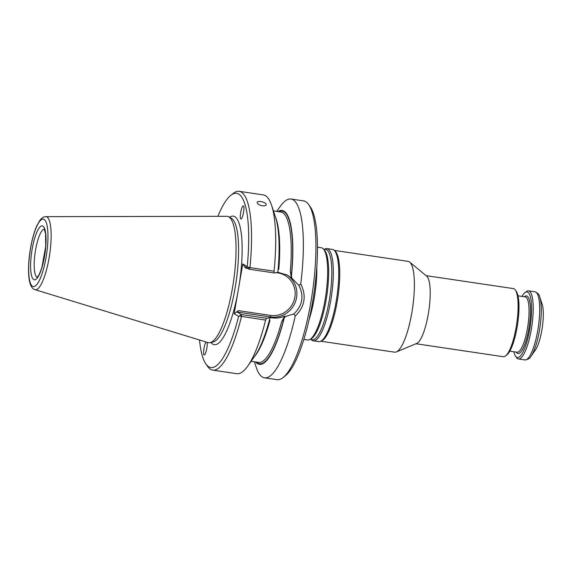 <?xml version="1.0" encoding="UTF-8"?>
<svg xmlns="http://www.w3.org/2000/svg" width="571" height="571" viewBox="0 0 571 571"><rect width="100%" height="100%" fill="white"/><g stroke="black" fill="none" stroke-linecap="round" stroke-linejoin="round"><path stroke-width="0.86" d="M320.809 341.208L394.647 352.179A45.901 11.263 -81.6 0 0 396.345 351.929L416.666 343.471A34.424 8.444 -81.6 0 0 428.807 310.845A34.424 8.444 -81.6 0 0 426.673 276.1L409.685 262.096A45.901 11.263 -81.6 0 0 409.171 261.739A45.901 11.263 -81.6 0 0 408.137 261.368L334.292 250.405M416.009 343.749L503.287 356.711A34.424 8.444 -81.6 0 0 505.571 355.919A34.424 8.444 -81.6 0 0 516.698 323.9A34.424 8.444 -81.6 0 0 515.356 290.025A34.424 8.444 -81.6 0 0 514.178 288.876A34.424 8.444 -81.6 0 0 513.4 288.605L426.123 275.643M396.345 351.929A45.901 11.263 -81.6 0 0 412.526 308.426A45.901 11.263 -81.6 0 0 409.685 262.096M310.638 339.06L311.373 339.788A46.622 11.434 -81.6 0 0 313.272 340.816L318.689 341.622A46.622 11.434 -81.6 0 0 320.417 341.372L321.687 340.844A45.901 11.263 -81.6 0 0 337.868 297.341A45.901 11.263 -81.6 0 0 335.027 251.012L333.971 250.134A46.622 11.434 -81.6 0 0 333.443 249.77A46.622 11.434 -81.6 0 0 332.386 249.399L326.969 248.592A46.622 11.434 -81.6 0 0 324.856 249.02L323.935 249.506M308.99 319.967A46.622 11.434 -81.6 0 0 316.812 267.299M303.815 339.41L307.605 339.973A46.622 11.434 -81.6 0 0 309.718 339.545A46.622 11.434 -81.6 0 0 325.77 295.542A46.622 11.434 -81.6 0 0 323.2 248.778A46.622 11.434 -81.6 0 0 322.358 248.121A46.622 11.434 -81.6 0 0 321.302 247.75L317.505 247.186M313.272 340.816A46.622 11.434 -81.6 0 0 331.087 298.597A46.622 11.434 -81.6 0 0 328.018 248.963A46.622 11.434 -81.6 0 0 326.969 248.592M320.417 341.372A46.622 11.434 -81.6 0 0 336.854 297.191A46.622 11.434 -81.6 0 0 333.971 250.134M535.334 350.123A25.816 6.331 -81.6 0 0 542.257 327.69A25.816 6.331 -81.6 0 0 542.15 304.215L539.795 297.084A33.282 8.165 98.4 0 1 539.938 327.347A33.282 8.165 98.4 0 1 531.009 356.261L535.334 350.123M522.037 296.413A33.132 8.13 98.4 0 1 524.913 292.709L526.255 291.645A34.424 8.444 98.4 0 1 528.532 290.853A34.424 8.444 98.4 0 1 531.829 326.141A34.424 8.444 98.4 0 1 518.418 358.959A34.424 8.444 98.4 0 1 517.64 358.681A34.424 8.444 98.4 0 1 516.47 357.532L515.499 356.126A33.132 8.13 98.4 0 1 513.821 351.75M524.913 292.709A33.132 8.13 98.4 0 1 530.645 323.293A33.132 8.13 98.4 0 1 516.627 357.232A33.132 8.13 98.4 0 1 515.499 356.126M505.571 355.919L506.912 354.855A33.132 8.13 -81.6 0 0 517.626 324.035A33.132 8.13 -81.6 0 0 516.327 291.431L515.356 290.025M34.938 289.654L208.008 342.593A63.881 15.674 -81.6 0 0 210.042 342.664A63.881 15.674 -81.6 0 0 233.439 281.953A63.881 15.674 -81.6 0 0 228.785 216.852A63.881 15.674 -81.6 0 0 228.728 216.823A63.881 15.674 -81.6 0 0 226.766 216.302L45.773 216.659C43.853 216.566 41.876 217.822 39.856 220.435L36.972 225.495C34.981 229.877 33.254 235.309 31.798 241.79C29.749 251.09 28.671 260.112 28.55 268.877C28.486 275.358 29.078 280.482 30.334 284.23C31.526 287.384 33.054 289.197 34.938 289.654A36.922 9.057 -81.6 0 0 49.263 256.957A36.922 9.057 -81.6 0 0 46.943 216.98A36.922 9.057 -81.6 0 0 45.773 216.659M262.375 205.803C259.027 205.025 257.3 203.883 257.193 202.362C257.514 200.057 267.092 202.455 266.165 204.789C265.779 205.703 264.516 206.038 262.375 205.803M240.498 218.429L240.734 218.85C242.218 220.649 245.123 207.202 243.496 206.024C242.175 204.361 239.413 215.802 240.498 218.429M206.152 342.029C204.19 343.599 202.498 355.94 204.397 354.834C205.881 354.505 207.951 344.613 207.009 342.357L206.98 342.279M212.676 370.108L236.801 373.691A90.368 22.169 -81.6 0 0 247.757 366.075A90.368 22.169 -81.6 0 0 265.608 320.11L239.256 316.034L241.483 314.55L241.483 316.527A90.368 22.169 -81.6 0 1 212.676 370.108A90.368 22.169 -81.6 0 1 207.559 366.375L205.831 363.877A88.077 21.605 -81.6 0 0 238.628 316.327L234.167 313.757L242.768 263.938L247.714 267.064L249.934 267.613A90.368 22.169 -81.6 0 0 239.228 191.328A90.368 22.169 -81.6 0 0 233.246 193.419L230.862 195.303A88.077 21.605 -81.6 0 0 217.879 216.316M242.768 263.938L245.716 268.127L244.909 266.7L249.313 269.234L249.934 267.613L274.059 271.196L274.437 272.967L249.313 269.234L247.714 267.064M247.236 266.5A88.077 21.605 -81.6 0 0 230.862 195.303M274.059 271.196A90.368 22.169 -81.6 0 0 271.618 205.382A90.368 22.169 -81.6 0 0 263.352 194.911L239.228 191.328M274.437 272.967L277.577 272.431L277.934 271.503A77.792 19.086 -81.6 0 0 275.586 217.401L271.618 205.382M199.515 339.995A88.077 21.605 -81.6 0 0 205.831 363.877M239.256 316.034L238.628 316.327M247.757 366.075L255.044 355.726A77.792 19.086 -81.6 0 0 269.812 318.511L269.748 317.747L266.614 318.283L265.608 320.11M237.079 312.023L238.371 310.631L270.418 315.392L270.504 316.984L237.079 312.023L241.483 314.55L266.614 318.283M238.371 310.631L234.167 313.757M269.748 317.747L271.939 317.804C276.293 318.425 280.561 317.869 284.743 316.141L285.386 316.505L293.929 313.872C302.58 305.578 304.222 296.071 298.854 285.357L291.981 278.348L287.463 275.186L277.677 272.181M291.981 278.348L290.332 271.254L291.338 277.984M251.104 361.315L258.527 362.414A76.022 18.65 -81.6 0 0 281.589 321.866L284.743 316.141M281.589 321.866L285.386 316.505M291.446 276.043A77.792 19.086 -81.6 0 0 277.963 211.584M255.63 361.985A77.792 19.086 -81.6 0 0 284.151 318.254M293.929 313.879L295.193 316.127C304.85 306.734 306.706 295.999 300.753 283.923L298.854 285.35M300.753 283.923A90.368 22.169 -81.6 0 0 293.073 199.75A90.368 22.169 -81.6 0 0 291.032 199.022A90.368 22.169 -81.6 0 0 280.083 206.638L276.728 211.398M254.395 361.8L256.215 367.331A90.368 22.169 -81.6 0 0 264.487 377.802A90.368 22.169 -81.6 0 0 295.193 316.127M264.487 377.802L277.049 379.672A90.368 22.169 -81.6 0 0 283.03 377.581A90.368 22.169 -81.6 0 0 312.258 293.537A90.368 22.169 -81.6 0 0 308.718 204.625A90.368 22.169 -81.6 0 0 305.642 201.613A90.368 22.169 -81.6 0 0 303.601 200.892L291.032 199.022M283.03 377.581L285.421 375.697A88.077 21.605 -81.6 0 0 313.9 293.78A88.077 21.605 -81.6 0 0 310.453 207.123L308.718 204.625M309.718 339.545L311.067 338.831A45.701 11.213 -81.6 0 0 326.798 295.699A45.701 11.213 -81.6 0 0 324.285 249.848L323.2 248.778M310.66 339.046A45.701 11.213 -81.6 0 0 329.082 301.495A45.701 11.213 -81.6 0 0 326.612 249.677A45.701 11.213 -81.6 0 0 323.957 249.527M528.532 290.853L535.013 291.817A34.424 8.444 98.4 0 1 538.31 327.104A34.424 8.444 98.4 0 1 524.899 359.916L518.418 358.959M524.385 296.763A29.121 7.145 98.4 0 1 529.674 323.093A29.121 7.145 98.4 0 1 517.305 353.292A29.121 7.145 98.4 0 1 516.17 352.093M518.004 295.814L525.249 296.891A27.972 6.859 98.4 0 1 525.877 297.113A27.972 6.859 98.4 0 1 527.718 326.89A27.972 6.859 98.4 0 1 517.033 352.221L509.789 351.151M44.317 229.135A24.389 5.981 -81.6 0 0 35.166 252.389A24.389 5.981 -81.6 0 0 37.165 277.299M42.953 226.116A27.251 6.688 -81.6 0 0 30.656 263.145A27.251 6.688 -81.6 0 0 41.39 269.312A27.251 6.688 -81.6 0 0 42.953 226.116M44.11 219.414A34.089 8.358 -81.6 0 0 28.728 265.722A34.089 8.358 -81.6 0 0 42.161 273.438A34.089 8.358 -81.6 0 0 44.11 219.414M210.042 342.664L213.019 342.022A62.803 15.41 -81.6 0 0 236.023 282.338A62.803 15.41 -81.6 0 0 231.441 218.336A62.803 15.41 -81.6 0 0 231.391 218.3L228.728 216.823M239.47 283.045A64.966 15.938 -81.6 0 0 234.76 216.659A64.966 15.938 -81.6 0 0 229.506 217.251M210.913 342.479A64.966 15.938 -81.6 0 0 237.465 294.65M245.716 268.127L247.971 268.463M276.243 272.66L277.763 272.888L277.927 272.217M270.418 315.392A21.662 20.899 119.9 0 0 294.864 297.22A21.662 20.899 119.9 0 0 277.763 272.888M275.315 216.595A76.022 18.65 98.4 0 1 278.791 269.384M269.997 320.288A76.022 18.65 98.4 0 1 254.552 356.425M290.332 271.254A76.022 18.65 -81.6 0 0 280.861 212.012L273.445 210.913M291.296 275.957A77.171 18.929 -81.6 0 0 278.748 211.698M286.678 274.758A23.097 22.283 119.9 0 1 295.335 302.066A23.097 22.283 119.9 0 1 270.504 316.984L271.939 317.804M256.408 362.1A77.171 18.929 -81.6 0 0 284.008 318.168M535.013 291.817C538.068 293.209 539.659 294.964 539.795 297.084M524.899 359.916C528.225 359.473 530.259 358.253 531.009 356.261M44.274 229.014L45.573 233.76L45.701 246.337L41.99 267.021C39.42 275.058 37.872 276.492 37.743 276.671L36.972 277.435"/></g></svg>
